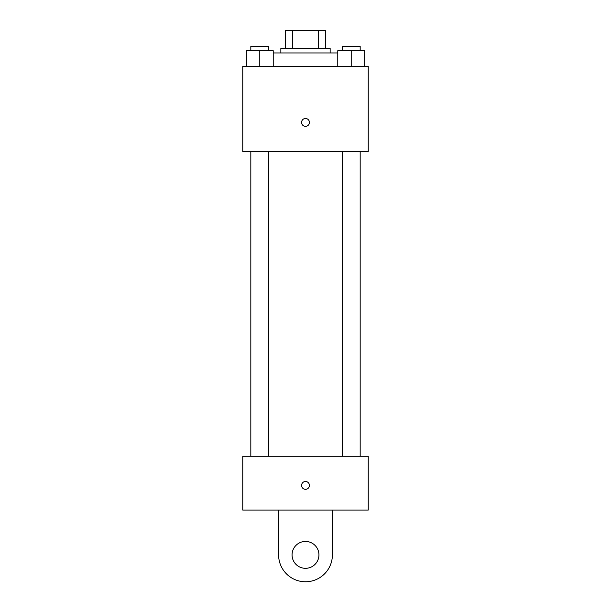 <?xml version="1.0" encoding="UTF-8"?>
<svg xmlns="http://www.w3.org/2000/svg" width="611" height="611" viewBox="0 0 611 611"><rect width="100%" height="100%" fill="white"/><g stroke="black" fill="none" stroke-linecap="round" stroke-linejoin="round"><path stroke-width="0.92" d="M292.348 48.475L292.348 30.55L285.337 30.55L285.337 48.475L285.337 30.55M292.348 30.55L325.663 30.55L325.663 48.475M318.652 48.475L318.652 30.55M280.854 52.958L280.854 48.475L330.146 48.475L330.146 52.958M337.768 52.958L273.232 52.958M242.758 66.4L368.242 66.4L368.242 151.551L242.758 151.551L242.758 66.4M305.5 126.34A3.918 3.918 0 0 1 302.101 120.459A3.918 3.918 0 0 1 308.899 120.459A3.918 3.918 0 0 1 305.5 126.34M242.758 456.287L368.242 456.287L368.242 510.063L242.758 510.063L242.758 456.287L368.242 456.287M337.768 66.4L337.768 50.713L364.652 50.713L364.652 66.4L364.652 50.713M351.21 66.4L351.21 50.713M360.177 50.713L360.177 46.237L342.244 46.237L342.244 50.713M246.348 66.4L246.348 50.713L273.232 50.713L273.232 66.4L273.232 50.713M259.79 66.4L259.79 50.713M268.756 50.713L268.756 46.237L250.823 46.237L250.823 50.713M301.582 485.417A3.918 3.918 0 0 1 307.463 482.018A3.918 3.918 0 0 1 307.463 488.808A3.918 3.918 0 0 1 301.582 485.417M332.392 510.063L332.392 554.88A26.892 26.892 0 0 1 305.5 581.764A26.892 26.892 0 0 1 278.608 554.88L278.608 510.063M305.5 568.322A13.442 13.442 0 0 1 293.86 548.159A13.442 13.442 0 0 1 317.14 548.159A13.442 13.442 0 0 1 305.5 568.322M342.244 151.551L342.244 456.287M360.177 151.551L360.177 456.287M268.756 456.287L268.756 151.551M250.823 456.287L250.823 151.551"/></g></svg>
